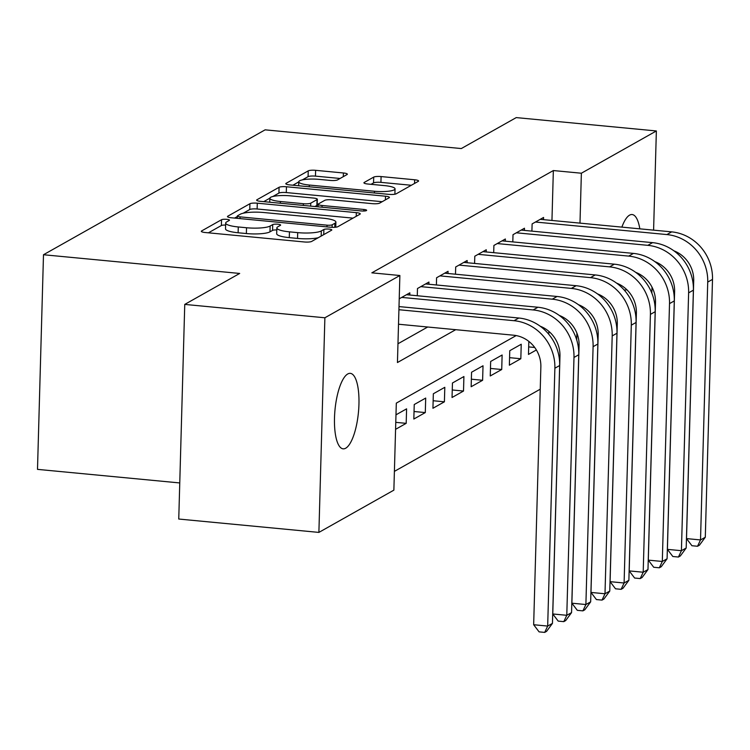 <?xml version="1.0" encoding="UTF-8"?>
<svg xmlns="http://www.w3.org/2000/svg" width="750" height="750" viewBox="0 0 750 750"><rect width="100%" height="100%" fill="white"/><g stroke="black" fill="none" stroke-linecap="round" stroke-linejoin="round"><path stroke-width="1.12" d="M226.716 219.338A4.069 0.816 1.6 0 0 221.55 219.713L201.628 230.944A5.812 1.172 1.6 0 0 201.319 231.3A5.812 1.172 1.6 0 0 205.256 232.519L304.284 241.969A5.812 1.172 1.6 0 0 311.663 241.434L331.594 230.203A4.069 0.816 1.6 0 0 331.809 229.95A4.069 0.816 1.6 0 0 329.053 229.097A4.069 0.816 1.6 0 0 323.888 229.472L321.309 230.925A18.609 3.741 1.6 0 1 297.703 232.631L289.453 231.844A18.609 3.741 1.6 0 1 276.853 227.944A18.609 3.741 1.6 0 1 277.847 226.781L280.425 225.328A4.069 0.816 1.6 0 0 280.641 225.075A4.069 0.816 1.6 0 0 277.884 224.222A4.069 0.816 1.6 0 0 272.719 224.588L270.141 226.041A18.609 3.741 1.6 0 1 246.534 227.747L238.284 226.959A18.609 3.741 1.6 0 1 225.684 223.059A18.609 3.741 1.6 0 1 226.678 221.897L229.256 220.444A4.069 0.816 1.6 0 0 229.472 220.191A4.069 0.816 1.6 0 0 226.716 219.338M225.628 225.075A4.069 0.816 1.6 0 0 221.391 225.516L208.416 232.819M276.797 229.959A4.069 0.816 1.6 0 0 272.559 230.391L269.981 231.844L270.141 226.041M626.841 289.716A37.912 11.784 -84.6 0 1 624.928 290.016A37.912 11.784 -84.6 0 1 624 289.809M620.428 286.219A37.912 11.784 -84.6 0 1 619.566 284.456M621.872 227.128A37.912 11.784 -84.6 0 1 629.569 215.147A37.912 11.784 -84.6 0 1 632.128 214.537A37.912 11.784 -84.6 0 1 639.825 228.834M345.684 448.219A37.912 11.784 -84.6 0 1 343.125 448.837A37.912 11.784 -84.6 0 1 334.669 414A37.912 11.784 -84.6 0 1 347.756 373.969A37.912 11.784 -84.6 0 1 350.325 373.35A37.912 11.784 -84.6 0 1 358.772 408.188A37.912 11.784 -84.6 0 1 345.684 448.219M347.025 174.553A5.812 1.172 1.6 0 0 347.344 174.197A5.812 1.172 1.6 0 0 343.406 172.978L315.619 170.325A5.812 1.172 1.6 0 0 308.241 170.859L286.106 183.328A5.812 1.172 1.6 0 0 285.797 183.694A5.812 1.172 1.6 0 0 289.734 184.913L388.772 194.353A5.812 1.172 1.6 0 0 396.15 193.828L418.275 181.35A5.812 1.172 1.6 0 0 418.594 180.994A5.812 1.172 1.6 0 0 414.656 179.775L381.094 176.569A5.812 1.172 1.6 0 0 373.716 177.103L364.247 182.438A5.812 1.172 1.6 0 0 363.928 182.803A5.812 1.172 1.6 0 0 367.866 184.022L384.516 185.606A15.553 3.131 1.6 0 1 395.044 188.869A15.553 3.131 1.6 0 1 374.475 191.259L309.281 185.044A15.553 3.131 1.6 0 1 298.753 181.781A15.553 3.131 1.6 0 1 319.312 179.391L330.178 180.422A5.812 1.172 1.6 0 0 337.556 179.897L347.025 174.553M516.188 335.569L396.309 403.134L393.872 490.144L318.891 532.406L178.753 519.038L184.753 304.406L239.681 273.45L43.491 254.738L265.125 129.834L461.306 148.556L516.234 117.6L656.362 130.959L653.597 230.147M184.753 304.406L324.881 317.775L399.872 275.512L397.444 362.531L455.719 329.681M551.953 220.453L553.35 170.55L371.841 272.841L399.872 275.512M553.35 170.55L581.372 173.222L656.362 130.959M257.297 203.194A5.812 1.172 1.6 0 0 249.919 203.728L227.784 216.197A5.812 1.172 1.6 0 0 227.475 216.562A5.812 1.172 1.6 0 0 231.412 217.781L330.45 227.222A5.812 1.172 1.6 0 0 337.828 226.697L359.953 214.219A5.812 1.172 1.6 0 0 360.262 213.863A5.812 1.172 1.6 0 0 356.325 212.644L257.297 203.194L257.128 208.997A5.812 1.172 1.6 0 0 249.759 209.522L243.187 213.225M256.95 199.763L279.075 187.294A5.812 1.172 1.6 0 1 286.453 186.759L385.491 196.209A5.812 1.172 1.6 0 1 389.428 197.428A5.812 1.172 1.6 0 1 389.119 197.784L379.65 203.128A5.812 1.172 1.6 0 1 372.272 203.653L332.109 199.828A5.812 1.172 1.6 0 0 324.731 200.353L318.45 203.897A5.812 1.172 1.6 0 0 318.131 204.262A5.812 1.172 1.6 0 0 322.069 205.481L363.891 209.466A4.069 0.816 1.6 0 1 366.647 210.319A4.069 0.816 1.6 0 1 361.266 210.947L260.578 201.347A5.812 1.172 1.6 0 1 256.641 200.128A5.812 1.172 1.6 0 1 256.95 199.763L256.931 200.503M534.722 347.475L528.675 346.903M528.834 341.381L528.469 354.431L536.381 349.969M520.828 358.744L521.231 344.241L509.766 350.7L509.363 365.203L520.828 358.744L509.569 357.666M501.722 369.506L502.125 355.003L490.659 361.462L490.256 375.966L501.722 369.506L490.462 368.438M482.616 380.278L483.019 365.775L471.553 372.234L471.15 386.737L482.616 380.278L471.356 379.2M463.509 391.041L463.912 376.537L452.447 382.997L452.044 397.5L463.509 391.041L452.259 389.972M444.403 401.812L444.806 387.309L433.341 393.769L432.938 408.272L444.403 401.812L433.153 400.734M425.297 412.575L425.7 398.072L414.234 404.531L413.831 419.034L425.297 412.575L414.047 411.506M395.578 429.328L406.191 423.347L395.766 422.353M409.772 295.022L409.838 292.828L399.225 298.809M428.878 284.25L428.944 282.056L417.478 288.516L417.281 295.734M447.984 273.488L448.05 271.294L436.584 277.753L436.388 284.972M467.091 262.716L467.156 260.522L455.691 266.981L455.484 274.2M486.197 251.953L486.262 249.759L474.797 256.219L474.591 263.438M505.303 241.181L505.369 238.987L493.903 245.447L493.697 252.666M524.409 230.419L524.475 228.225L513.009 234.684L512.803 241.903M397.969 343.762L427.697 327.009M531.909 231.131L532.116 223.912L543.572 217.453L543.516 219.647M394.397 471.384L540.244 389.194M548.775 334.275L548.859 331.369M406.191 423.347L406.594 408.844L395.981 414.825M43.491 254.738L37.5 469.369L179.766 482.944M318.891 532.406L324.881 317.775M652.003 287.137L651.834 293.119M576.722 339.891L576.909 333.131M579.984 223.125L581.372 173.222M225.684 223.059L225.516 228.863A18.609 3.741 1.6 0 0 238.116 232.762L238.284 226.959M269.981 231.844A18.609 3.741 1.6 0 1 246.375 233.55L238.116 232.762M276.853 227.944L276.684 233.737A18.609 3.741 1.6 0 0 289.284 237.637L289.453 231.844M318.225 237.741A18.609 3.741 1.6 0 1 297.544 238.425L289.284 237.637M353.006 218.138L257.128 208.997M237.319 216.534L234.581 218.081M237.553 215.766A4.069 0.816 1.6 0 0 237.338 216.019A4.069 0.816 1.6 0 0 240.094 216.872L327.019 225.169A4.069 0.816 1.6 0 0 332.184 224.794L334.903 223.266A18.609 3.741 1.6 0 0 335.897 222.103A18.609 3.741 1.6 0 0 323.297 218.203L263.878 212.531A18.609 3.741 1.6 0 0 240.272 214.238L237.553 215.766M263.738 201.647L269.869 198.188M272.897 196.481L278.916 193.088L279.075 187.294M382.162 201.703L286.294 192.562A5.812 1.172 1.6 0 0 278.916 193.088M290.428 195.853A15.553 3.131 1.6 0 0 269.859 198.244A15.553 3.131 1.6 0 0 280.397 201.506L303.366 203.7A5.812 1.172 1.6 0 0 310.744 203.166L317.025 199.622A5.812 1.172 1.6 0 0 317.334 199.256A5.812 1.172 1.6 0 0 313.397 198.038L290.428 195.853M317.334 199.256L317.175 205.059A5.812 1.172 1.6 0 1 316.866 205.425L314.906 206.522M411.328 185.269L380.925 182.372A5.812 1.172 1.6 0 0 373.547 182.906L371.034 184.322M340.078 178.472L315.459 176.128A5.812 1.172 1.6 0 0 308.081 176.653L302.325 179.897M298.744 181.912L292.903 185.213M398.512 324.225L513.647 335.212A29.625 27.516 60.6 0 1 540.862 366.891L533.663 624.731L547.678 626.072L554.878 368.222A44.428 41.278 -119.4 0 0 514.05 320.709L398.916 309.722M552.45 623.381L546.609 631.331L544.697 632.4L547.678 626.072L552.45 623.381L559.659 365.531A44.428 41.278 -119.4 0 0 518.831 318.019L399 306.581M544.697 632.4L539.091 631.866L533.663 624.731M540.169 326.194A29.625 27.516 60.6 0 1 559.969 356.119L552.769 613.969L566.784 615.3L573.984 357.459A44.428 41.278 -119.4 0 0 533.156 309.938L401.719 297.403M571.556 612.609L565.706 620.559L563.803 621.638L566.784 615.3L571.556 612.609L578.756 354.759A44.428 41.278 -119.4 0 0 537.938 307.247L406.491 294.713M563.803 621.638L558.197 621.103L552.769 613.969M559.275 315.422A29.625 27.516 60.6 0 1 579.075 345.347L571.875 603.197L585.891 604.538L593.091 346.688A44.428 41.278 -119.4 0 0 552.263 299.175L420.825 286.631M590.662 601.847L584.812 609.797L582.909 610.866L585.891 604.538L590.662 601.847L597.863 343.997A44.428 41.278 -119.4 0 0 557.044 296.475L425.597 283.941M582.909 610.866L577.303 610.331L571.875 603.197M578.381 304.659A29.625 27.516 60.6 0 1 598.181 334.584L590.981 592.434L604.997 593.766L612.197 335.925A44.428 41.278 -119.4 0 0 571.369 288.403L439.931 275.869M609.769 591.075L603.919 599.025L602.016 600.103L604.997 593.766L609.769 591.075L616.969 333.225A44.428 41.278 -119.4 0 0 576.15 285.712L444.703 273.178M602.016 600.103L596.409 599.569L590.981 592.434M597.488 293.888A29.625 27.516 60.6 0 1 617.288 323.812L610.087 581.663L624.103 583.003L631.303 325.153A44.428 41.278 -119.4 0 0 590.475 277.641L459.037 265.097M628.875 580.312L623.025 588.263L621.112 589.331L624.103 583.003L628.875 580.312L636.075 322.462A44.428 41.278 -119.4 0 0 595.256 274.941L463.809 262.406M621.112 589.331L615.516 588.797L610.087 581.663M616.594 283.125A29.625 27.516 60.6 0 1 636.394 313.05L629.194 570.9L643.2 572.231L650.409 314.391A44.428 41.278 -119.4 0 0 609.581 266.869L478.144 254.334M647.981 569.541L642.131 577.491L640.219 578.569L643.2 572.231L647.981 569.541L655.181 311.691A44.428 41.278 -119.4 0 0 614.363 264.178L482.916 251.644M640.219 578.569L634.622 578.034L629.194 570.9M635.7 272.353A29.625 27.516 60.6 0 1 655.5 302.278L648.3 560.128L662.306 561.469L669.516 303.619A44.428 41.278 -119.4 0 0 628.688 256.106L497.241 243.562M667.087 558.778L661.238 566.728L659.325 567.797L662.306 561.469L667.087 558.778L674.288 300.928A44.428 41.278 -119.4 0 0 633.469 253.406L502.022 240.872M659.325 567.797L653.719 567.263L648.3 560.128M654.806 261.591A29.625 27.516 60.6 0 1 674.606 291.516L667.406 549.366L681.413 550.697L688.622 292.856A44.428 41.278 -119.4 0 0 647.794 245.334L516.347 232.8M686.194 548.006L680.344 555.956L678.431 557.034L681.413 550.697L686.194 548.006L693.394 290.156A44.428 41.278 -119.4 0 0 652.566 242.644L521.128 230.1M678.431 557.034L672.825 556.5L667.406 549.366M673.913 250.819A29.625 27.516 60.6 0 1 693.713 280.744L686.512 538.594L700.519 539.934L707.728 282.084A44.428 41.278 -119.4 0 0 666.9 234.572L535.453 222.028M705.3 537.244L699.45 545.184L697.537 546.262L700.519 539.934L705.3 537.244L712.5 279.394A44.428 41.278 -119.4 0 0 671.672 231.872L540.234 219.338M697.537 546.262L691.931 545.728L686.512 538.594M221.391 225.516L221.55 219.713M323.747 234.628L323.888 229.472M272.559 230.391L272.719 224.588M246.375 233.55L246.534 227.747M297.544 238.425L297.703 232.631M321.169 236.081L321.309 230.925M201.609 231.684L201.628 230.944M356.222 216.328L356.325 212.644M227.766 216.938L227.784 216.197M249.759 209.522L249.919 203.728M240.047 218.597L240.094 216.872M326.972 226.894L327.019 225.169M332.119 227.334L332.184 224.794M334.791 227.297L334.903 223.266M286.294 192.562L286.453 186.759M385.387 199.894L385.491 196.209M322.022 207.206L322.069 205.481M363.844 211.022L363.891 209.466M280.35 203.231L280.397 201.506M303.319 205.425L303.366 203.7M310.659 206.119L310.744 203.166M316.866 205.425L317.025 199.622M309.234 186.769L309.281 185.044M374.428 192.984L374.475 191.259M364.219 183.178L364.247 182.438M373.547 182.906L373.716 177.103M380.925 182.372L381.094 176.569M414.553 183.459L414.656 179.775M286.088 184.069L286.106 183.328M308.081 176.653L308.241 170.859M315.459 176.128L315.619 170.325M343.303 176.662L343.406 172.978M514.05 320.709L518.831 318.019M554.878 368.222L559.659 365.531M533.156 309.938L537.938 307.247M573.984 357.459L578.756 354.759M552.263 299.175L557.044 296.475M593.091 346.688L597.863 343.997M571.369 288.403L576.15 285.712M612.197 335.925L616.969 333.225M590.475 277.641L595.256 274.941M631.303 325.153L636.075 322.462M609.581 266.869L614.363 264.178M650.409 314.391L655.181 311.691M628.688 256.106L633.469 253.406M669.516 303.619L674.288 300.928M647.794 245.334L652.566 242.644M688.622 292.856L693.394 290.156M666.9 234.572L671.672 231.872M707.728 282.084L712.5 279.394M237.272 218.334L237.338 216.019M335.756 227.203L335.897 222.103M318.066 206.831L318.131 204.262M269.747 202.219L269.859 198.244M298.641 185.756L298.753 181.781M394.894 194.213L395.044 188.869"/></g></svg>
